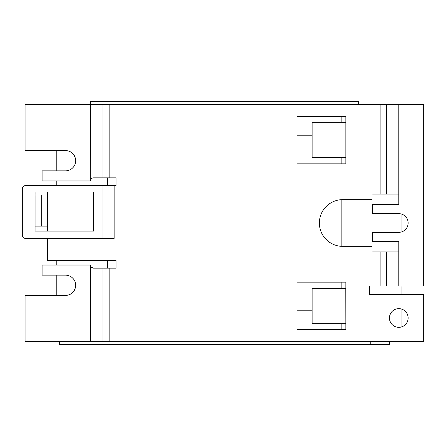 <?xml version="1.0" encoding="UTF-8"?>
<svg xmlns="http://www.w3.org/2000/svg" width="446" height="446" viewBox="0 0 446 446"><rect width="100%" height="100%" fill="white"/><g stroke="black" fill="none" stroke-linecap="round" stroke-linejoin="round"><path stroke-width="0.67" d="M319.369 223A23.359 23.359 0 0 1 342.723 199.641L371.975 199.641L371.975 194.071L386.325 194.071L386.325 104.654L398.785 104.654L398.785 204.313L372.527 204.313L372.527 213.656L398.785 213.656A9.344 9.344 0 0 1 408.129 223A9.344 9.344 0 0 1 398.785 232.344L372.527 232.344L372.527 241.687L398.785 241.687L398.785 285.964L386.325 285.964L386.325 251.929L371.975 251.929L371.975 246.359L342.723 246.359A23.359 23.359 0 0 1 319.369 223M408.129 317.992A9.344 9.344 0 0 1 398.785 327.331A9.344 9.344 0 0 1 389.442 317.992A9.344 9.344 0 0 1 398.785 308.649A9.344 9.344 0 0 1 408.129 317.992M78 341.346L78 344.463L389.442 344.463L389.442 341.346M59.312 341.346L59.312 344.463L78 344.463M341.168 329.483L341.168 323.645M345.84 163.844L345.84 116.517L297.014 116.517L297.014 163.844L345.84 163.844M345.84 323.645L312.122 323.645L312.122 288.512L345.84 288.512L345.84 282.156L297.014 282.156L297.014 329.483L345.84 329.483L345.778 288.512M114.131 185.625L114.131 238.415L25.416 238.415A3.116 3.116 0 0 1 22.3 235.298L22.3 188.742A3.116 3.116 0 0 1 25.416 185.625L116.027 185.625L116.027 177.843L93.571 177.843C91.692 178.015 90.655 179.052 90.46 180.953L42.13 180.953L42.13 170.835L65.54 170.835A10.124 10.124 0 0 0 75.664 160.711A10.124 10.124 0 0 0 65.54 150.592L25.054 150.592L25.054 104.654L102.914 104.654L102.914 177.843M47.51 238.415L47.51 260.375L116.027 260.375L116.027 268.157L102.914 268.157L102.914 341.346L90.46 341.346L90.46 265.047L42.13 265.047L42.13 275.165L65.54 275.165A10.124 10.124 0 0 1 75.664 285.289A10.124 10.124 0 0 1 65.54 295.408L25.054 295.408L25.054 341.346L90.46 341.346M386.325 285.964L369.489 285.964L369.489 294.633L423.7 294.633L423.7 341.346L102.914 341.346M380.098 194.071L380.098 104.654L109.142 104.654L109.142 177.843M47.51 191.981L47.51 231.1M91.486 267.36L93.571 268.157L102.914 268.157M91.397 178.723L90.75 179.643M90.7 179.749L90.46 101.537L358.3 101.537L358.3 104.654M102.914 104.654L109.142 104.654M386.325 251.929L398.785 251.929M398.785 194.071L386.325 194.071M398.785 285.964L423.7 285.964L423.7 104.654L398.785 104.654M380.098 104.654L386.325 104.654M93.571 268.157C91.698 267.99 90.661 266.953 90.46 265.047M47.51 226.116L41.277 226.116L41.277 194.969L47.51 194.969M35.05 226.116L41.277 226.116M41.277 194.969L35.05 194.969M35.05 231.1L35.05 191.981L93.521 191.981L93.521 231.1L35.05 231.1M102.914 185.625L102.914 238.415M345.84 122.355L312.122 122.355L312.122 157.488L345.778 157.488M341.168 199.696L341.168 246.304M107.586 268.157L107.586 260.375M341.168 157.488L341.168 163.844M312.122 135.796L297.014 135.796M297.014 310.204L312.122 310.204M341.168 282.156L341.168 288.512M107.586 185.625L107.586 177.843M341.168 122.355L341.168 116.517M401.902 326.801L401.902 309.178M401.902 294.633L401.902 285.964M401.902 231.809L401.902 214.191M56.196 295.408L56.196 275.165M56.196 265.047L56.196 260.375M56.196 185.625L56.196 180.953M56.196 170.835L56.196 150.592M370.754 341.346L370.754 344.463M109.142 268.157L109.142 341.346M380.098 285.964L380.098 251.929"/></g></svg>
